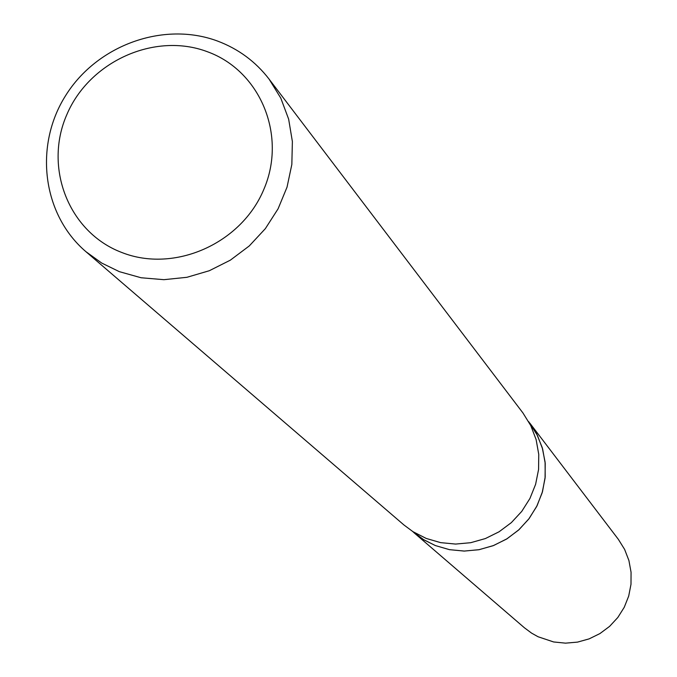 <?xml version="1.0" encoding="UTF-8"?>
<svg xmlns="http://www.w3.org/2000/svg" width="677" height="677" viewBox="0 0 677 677"><rect width="100%" height="100%" fill="white"/><g stroke="black" fill="none" stroke-linecap="round" stroke-linejoin="round"><path stroke-width="1.02" d="M528.678 421.653L536.683 433.949L542.226 447.59L545.095 462.095L545.188 476.955L542.497 491.646L537.098 505.651L529.202 518.464L519.064 529.634L507.065 538.757L493.618 545.51L479.206 549.665L464.346 551.07L449.562 549.682L435.37 545.56L423.193 539.417L412.318 531.25L423.92 539.865L435.37 545.56L449.443 549.656L464.1 551.07L478.842 549.732L493.152 545.696L506.531 539.087L518.506 530.133L528.669 519.157L536.649 506.54L542.184 492.721L545.07 478.19L545.222 463.44L542.632 449.003L537.403 435.362L528.678 421.653M269.082 79.107L522.932 412.945L530.776 425.605L536.116 439.568L538.748 454.352L538.579 469.449L535.609 484.334L529.93 498.475L521.747 511.397L511.338 522.636L499.067 531.792L485.367 538.562L470.71 542.7L455.613 544.071L440.609 542.632L426.205 538.435L412.928 531.648L403.974 524.997L85.894 251.658C42.38 214.499 33.816 145.834 65.652 95.55C97.107 45.037 163.665 20.979 217.52 41.052C238.363 48.888 255.551 61.573 269.082 79.107L280.786 98.106L288.647 119.152L292.379 141.535L291.838 164.469L287.031 187.157L278.095 208.795L265.359 228.631L249.263 245.946L230.366 260.146L209.337 270.715L186.928 277.299L163.919 279.677L141.121 277.765L119.33 271.655L101.711 263.057L85.894 251.658M207.306 51.697C260.188 70.738 287.141 135.222 263.878 189.289C241.41 243.652 174.344 273.313 121.775 252.479C68.859 232.448 43.497 167.845 66.769 114.768C89.279 61.395 154.754 31.853 207.306 51.697M529.727 422.998L618.346 539.332L624.626 549.419L628.916 560.531L631.066 572.277L630.998 584.259L628.705 596.056L624.262 607.252L617.83 617.475L609.63 626.343L599.94 633.57L589.108 638.885L577.506 642.118L565.54 643.15L553.634 641.957L538.088 636.761L531.589 633.122L524.43 627.791L413.605 532.384"/></g></svg>
